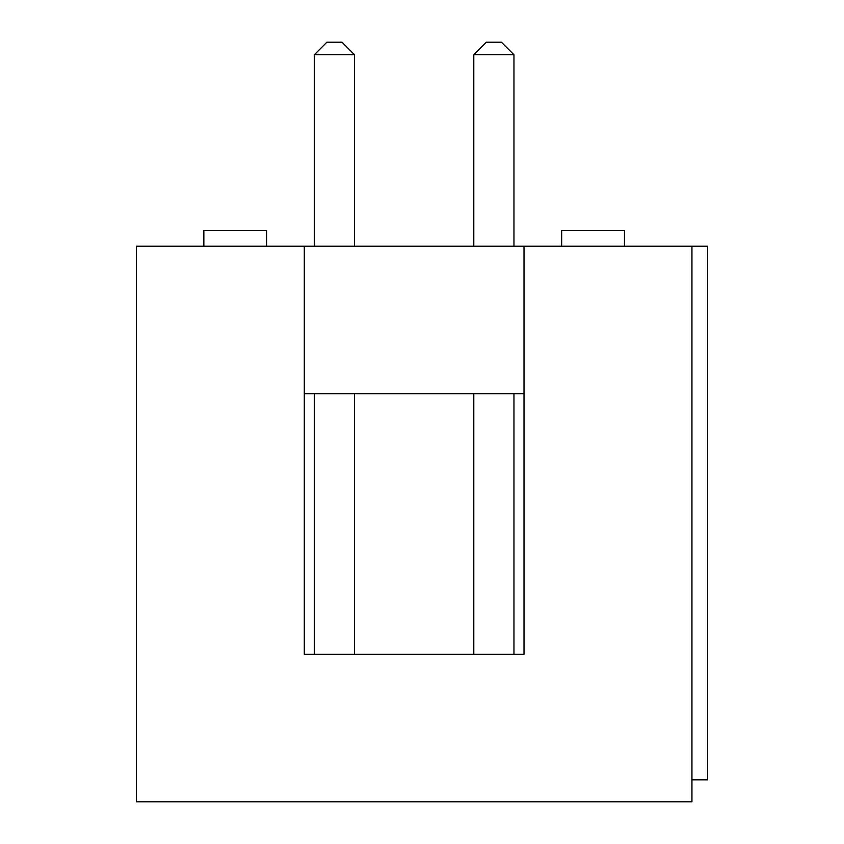 <?xml version="1.0" encoding="UTF-8"?>
<svg xmlns="http://www.w3.org/2000/svg" width="844" height="844" viewBox="0 0 844 844"><rect width="100%" height="100%" fill="white"/><g stroke="black" fill="none" stroke-linecap="round" stroke-linejoin="round"><path stroke-width="1.27" d="M136.369 246.226L136.369 801.8L691.943 801.8L691.943 246.226L524.008 246.226L524.008 654.279L304.294 654.279L304.294 246.226L136.369 246.226M304.294 246.226L524.008 246.226M691.943 779.824L707.631 779.824L707.631 246.226L691.943 246.226M314.337 393.747L314.337 654.279L304.294 654.279L304.294 393.747L524.008 393.747L524.008 654.279L513.964 654.279L513.964 393.747M354.512 393.747L354.512 654.279L473.79 654.279L473.79 393.747M354.512 246.226L354.512 54.754L314.337 54.754L314.337 246.226M473.79 246.226L473.79 54.754L513.964 54.754L513.964 246.226M266.63 246.226L266.63 230.528L203.847 230.528L203.847 246.226M624.454 246.226L624.454 230.528L561.682 230.528L561.682 246.226M314.337 54.754L326.892 42.2L341.957 42.2L354.512 54.754M513.964 54.754L501.41 42.2L486.344 42.2L473.79 54.754"/></g></svg>

